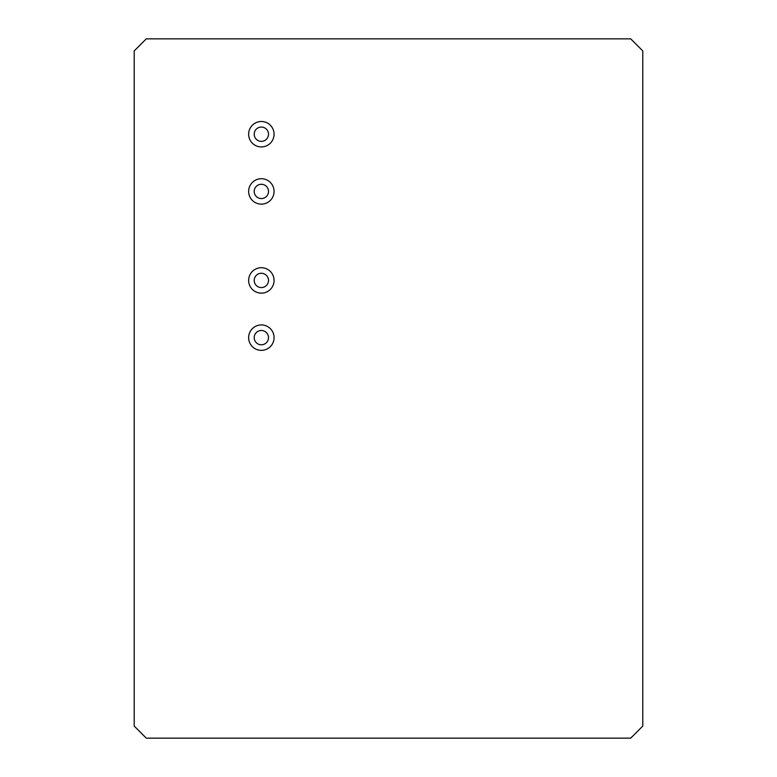 <?xml version="1.0" encoding="UTF-8"?>
<svg xmlns="http://www.w3.org/2000/svg" width="777" height="777" viewBox="0 0 777 777"><rect width="100%" height="100%" fill="white"/><g stroke="black" fill="none" stroke-linecap="round" stroke-linejoin="round"><path stroke-width="1.17" d="M248.64 191.424A12.714 12.714 0 0 0 261.354 204.137A12.714 12.714 0 0 0 274.067 191.424A12.714 12.714 0 0 0 261.354 178.71A12.714 12.714 0 0 0 248.64 191.424M254.205 191.424A7.148 7.148 0 0 0 261.354 198.572A7.148 7.148 0 0 0 268.502 191.424A7.148 7.148 0 0 0 261.354 184.275A7.148 7.148 0 0 0 254.205 191.424M248.64 134.207A12.714 12.714 0 0 0 261.354 146.921A12.714 12.714 0 0 0 274.067 134.207A12.714 12.714 0 0 0 261.354 121.494A12.714 12.714 0 0 0 248.64 134.207M254.205 134.207A7.148 7.148 0 0 0 261.354 141.365A7.148 7.148 0 0 0 268.502 134.207A7.148 7.148 0 0 0 261.354 127.059A7.148 7.148 0 0 0 254.205 134.207M248.64 280.429A12.714 12.714 0 0 0 261.354 293.143A12.714 12.714 0 0 0 274.067 280.429A12.714 12.714 0 0 0 261.354 267.715A12.714 12.714 0 0 0 248.64 280.429M254.205 280.429A7.148 7.148 0 0 0 261.354 287.577A7.148 7.148 0 0 0 268.502 280.429A7.148 7.148 0 0 0 261.354 273.271A7.148 7.148 0 0 0 254.205 280.429M248.64 337.645A12.714 12.714 0 0 0 261.354 350.359A12.714 12.714 0 0 0 274.067 337.645A12.714 12.714 0 0 0 261.354 324.932A12.714 12.714 0 0 0 248.64 337.645M254.205 337.645A7.148 7.148 0 0 0 261.354 344.794A7.148 7.148 0 0 0 268.502 337.645A7.148 7.148 0 0 0 261.354 330.487A7.148 7.148 0 0 0 254.205 337.645M134.207 50.932L134.207 726.068L146.29 738.15L630.71 738.15L642.793 726.068L642.793 50.932L630.71 38.85L146.29 38.85L134.207 50.932"/></g></svg>

